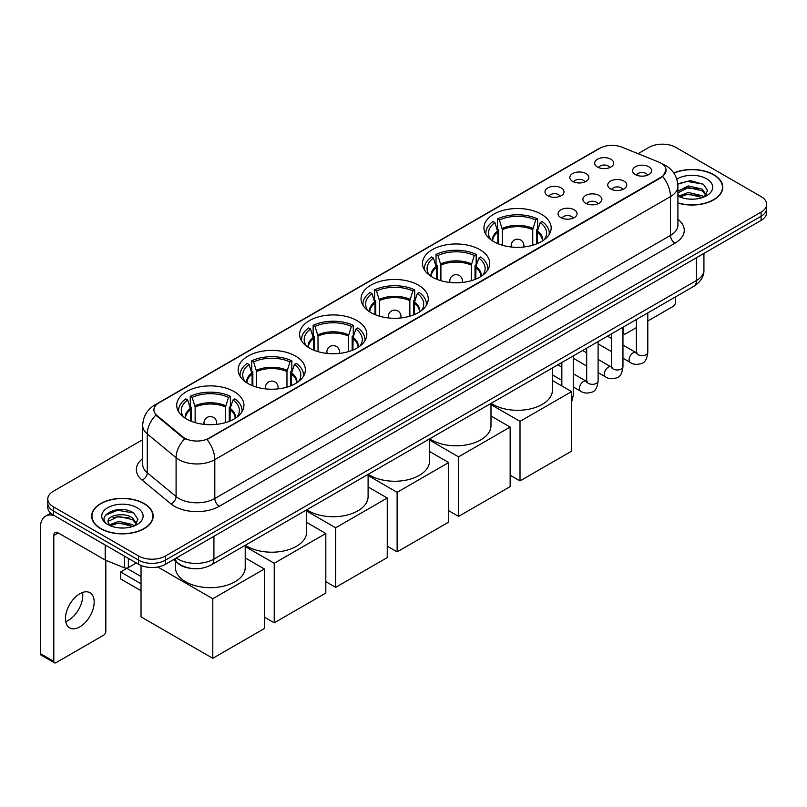 <?xml version="1.0" encoding="UTF-8"?>
<svg xmlns="http://www.w3.org/2000/svg" width="807" height="807" viewBox="0 0 807 807"><rect width="100%" height="100%" fill="white"/><g stroke="black" fill="none" stroke-linecap="round" stroke-linejoin="round"><path stroke-width="1.21" d="M295.544 356.089A33.612 19.408 0 0 0 258.906 351.882A33.612 19.408 0 0 0 238.156 369.818A33.612 19.408 0 0 0 248.001 383.537A33.612 19.408 0 0 0 284.639 387.743A33.612 19.408 0 0 0 305.389 369.818A33.612 19.408 0 0 0 295.544 356.089M479.872 249.666A33.612 19.408 0 0 0 443.235 245.459A33.612 19.408 0 0 0 422.485 263.395A33.612 19.408 0 0 0 432.33 277.114A33.612 19.408 0 0 0 468.968 281.32A33.612 19.408 0 0 0 489.718 263.395A33.612 19.408 0 0 0 479.872 249.666M418.43 285.143A33.612 19.408 0 0 0 381.792 280.937A33.612 19.408 0 0 0 361.042 298.862A33.612 19.408 0 0 0 370.887 312.591A33.612 19.408 0 0 0 407.525 316.798A33.612 19.408 0 0 0 428.275 298.862A33.612 19.408 0 0 0 418.43 285.143M356.987 320.611A33.612 19.408 0 0 0 320.349 316.405A33.612 19.408 0 0 0 299.599 334.34A33.612 19.408 0 0 0 309.444 348.059A33.612 19.408 0 0 0 346.082 352.266A33.612 19.408 0 0 0 366.832 334.34A33.612 19.408 0 0 0 356.987 320.611M234.101 391.566A33.612 19.408 0 0 0 197.463 387.36A33.612 19.408 0 0 0 176.713 405.285A33.612 19.408 0 0 0 186.558 419.015A33.612 19.408 0 0 0 223.196 423.221A33.612 19.408 0 0 0 243.946 405.285A33.612 19.408 0 0 0 234.101 391.566M541.315 214.198A33.612 19.408 0 0 0 504.678 209.981A33.612 19.408 0 0 0 483.928 227.917A33.612 19.408 0 0 0 493.773 241.636A33.612 19.408 0 0 0 530.411 245.853A33.612 19.408 0 0 0 551.161 227.917A33.612 19.408 0 0 0 541.315 214.198M572.617 181.363A9.513 5.498 180 0 1 570.731 179.81A9.513 5.498 180 0 1 573.888 172.98A9.513 5.498 180 0 1 586.074 173.596A9.513 5.498 180 0 1 587.96 179.81A9.513 5.498 180 0 1 572.617 181.363M584.914 181.928A5.71 3.299 0 0 0 583.38 180.324A5.71 3.299 0 0 0 577.762 179.487A5.71 3.299 0 0 0 573.777 181.928M547.771 195.708A9.513 5.498 180 0 1 545.885 194.154A9.513 5.498 180 0 1 549.032 187.325A9.513 5.498 180 0 1 561.228 187.94A9.513 5.498 180 0 1 563.115 194.154A9.513 5.498 180 0 1 547.771 195.708M560.068 196.272A5.71 3.299 0 0 0 558.535 194.669A5.71 3.299 0 0 0 552.916 193.831A5.71 3.299 0 0 0 548.931 196.272M597.462 167.019A9.513 5.498 180 0 1 595.576 165.465A9.513 5.498 180 0 1 598.733 158.636A9.513 5.498 180 0 1 610.919 159.251A9.513 5.498 180 0 1 612.806 165.465A9.513 5.498 180 0 1 597.462 167.019M609.759 167.584A5.71 3.299 0 0 0 608.226 165.98A5.71 3.299 0 0 0 602.607 165.142A5.71 3.299 0 0 0 598.623 167.584M610.516 188.899A9.513 5.498 180 0 1 608.629 187.345A9.513 5.498 180 0 1 611.777 180.516A9.513 5.498 180 0 1 623.972 181.131A9.513 5.498 180 0 1 625.859 187.345A9.513 5.498 180 0 1 610.516 188.899M622.812 189.463A5.71 3.299 0 0 0 621.279 187.86A5.71 3.299 0 0 0 615.66 187.022A5.71 3.299 0 0 0 611.676 189.463M585.67 203.243A9.513 5.498 180 0 1 583.784 201.689A9.513 5.498 180 0 1 586.931 194.86A9.513 5.498 180 0 1 599.127 195.476A9.513 5.498 180 0 1 601.013 201.689A9.513 5.498 180 0 1 585.67 203.243M597.967 203.808A5.71 3.299 0 0 0 596.434 202.204A5.71 3.299 0 0 0 590.815 201.367A5.71 3.299 0 0 0 586.83 203.808M560.825 217.587A9.513 5.498 180 0 1 558.938 216.034A9.513 5.498 180 0 1 562.086 209.205A9.513 5.498 180 0 1 574.281 209.82A9.513 5.498 180 0 1 576.168 216.034A9.513 5.498 180 0 1 560.825 217.587M573.121 218.152A5.71 3.299 0 0 0 571.588 216.548A5.71 3.299 0 0 0 565.969 215.711A5.71 3.299 0 0 0 561.985 218.152M635.361 174.554A9.513 5.498 180 0 1 633.475 173.001A9.513 5.498 180 0 1 636.632 166.171A9.513 5.498 180 0 1 648.818 166.787A9.513 5.498 180 0 1 650.704 173.001A9.513 5.498 180 0 1 635.361 174.554M647.658 175.119A5.71 3.299 0 0 0 646.125 173.515A5.71 3.299 0 0 0 640.506 172.678A5.71 3.299 0 0 0 636.521 175.119M658.774 162.076A17.129 9.886 180 0 1 661.064 163.185A17.129 9.886 180 0 1 666.078 170.176A17.129 9.886 180 0 1 661.064 177.167L208.983 438.171A17.129 9.886 180 0 1 182.846 436.849L156.992 415.534A17.129 9.886 180 0 1 153.895 409.855A17.129 9.886 180 0 1 158.908 402.864L599.914 148.256A17.129 9.886 180 0 1 621.844 147.146L658.774 162.076M190.644 568.33A19.025 10.985 180 0 1 178.599 563.841L173.505 559.634M677.91 203.051A30.757 17.764 0 0 0 722.769 187.264A30.757 17.764 0 0 0 713.761 174.705A30.757 17.764 0 0 0 673.774 172.96M144.181 503.558A30.757 17.764 0 0 0 110.65 499.704A30.757 17.764 0 0 0 91.665 516.117A30.757 17.764 0 0 0 100.673 528.666A30.757 17.764 0 0 0 134.194 532.519A30.757 17.764 0 0 0 153.189 516.117A30.757 17.764 0 0 0 144.181 503.558M666.078 170.176L662.718 176.471L661.064 177.671L207.056 439.553A22.203 12.821 60 0 1 214.813 459.667A25.37 14.647 180 0 1 178.932 459.667A25.37 14.647 180 0 1 176.087 457.71L147.278 433.954A25.37 14.647 180 0 1 142.688 425.551L142.688 464.388A25.37 14.647 0 0 0 147.278 472.791L176.087 496.547A25.37 14.647 0 0 0 178.932 498.504A25.37 14.647 0 0 0 214.813 498.504L670.486 235.422A25.37 14.647 0 0 0 677.91 225.072L677.91 186.225A25.37 14.647 180 0 1 670.486 196.585A22.203 12.821 -120 0 0 662.718 176.471M142.688 439.674L53.353 491.251A19.025 10.985 0 0 0 47.784 499.019L47.784 507.31A19.025 10.985 0 0 0 53.353 515.078L138.572 564.275L138.572 560.129A19.025 10.985 0 0 0 165.475 560.129L761.082 216.266A19.025 10.985 0 0 0 766.65 208.499A19.025 10.985 0 0 1 761.082 216.266L165.475 560.129A19.025 10.985 0 0 1 138.572 560.129L53.353 510.932L138.572 560.129L138.572 555.993A19.025 10.985 0 0 0 165.475 555.993L761.082 212.12A19.025 10.985 0 0 0 766.65 204.353A19.025 10.985 0 0 0 761.082 196.585L675.863 147.388A19.025 10.985 0 0 0 648.949 147.388L638.034 153.693M47.784 503.165A19.025 10.985 0 0 0 53.353 510.932A19.025 10.985 0 0 1 47.784 503.165M186.689 439.553L182.846 437.606L155.832 415.111A22.203 14.849 129.5 0 0 147.278 433.954L147.278 472.791A6.345 4.247 -50.5 0 1 142.082 480.074A31.715 18.309 180 0 1 142.688 458.578M47.784 499.019A19.025 10.985 0 0 0 53.353 506.786L138.572 555.993M138.572 564.275A19.025 10.985 0 0 0 165.475 564.275L761.082 220.412A19.025 10.985 0 0 0 766.65 212.645L766.65 204.353M677.91 202.839A30.444 17.572 0 0 0 722.457 187.264A30.444 17.572 0 0 0 713.539 174.837A30.444 17.572 0 0 0 673.895 173.142M688.573 199.036L693.354 199.178M679.07 196L688.3 192.48L702.14 195.718L703.815 197.059M679.918 196.888L688.3 194.124L702.443 197.574M677.91 193.942A14.334 8.272 0 0 0 680.039 196.999M677.91 191.229L688.3 185.903L702.14 189.141L706.266 194.83M677.91 192.873L688.3 187.547L702.14 190.785L705.933 195.254M678.051 196.061L678.788 196.515M677.91 196A20.679 11.934 0 0 0 706.629 195.708A20.679 11.934 0 0 0 706.629 178.821A20.679 11.934 0 0 0 676.811 179.164M704.309 196.858L707.547 190.502L703.452 184.329L690.389 180.627L677.789 183.804M679.212 196.646L677.91 195.112M677.819 184.188L687.171 181.414L703.169 184.137M682.611 188.818L687.171 187.991L698.6 188.979M682.611 195.395L687.171 194.568L698.6 195.556M622.954 332.282L623.387 332.534A3.167 1.836 120 0 0 624.043 333.977A3.167 1.836 120 0 0 625.637 333.826L636.38 327.622M647.799 321.025L673.169 306.378A3.167 1.836 120 0 0 675.419 302.494L675.419 296.946M623.387 332.534L623.387 326.976M100.895 528.545A30.444 17.572 0 0 0 134.073 532.348A30.444 17.572 0 0 0 152.866 516.117A30.444 17.572 0 0 0 143.949 503.679A30.444 17.572 0 0 0 110.771 499.876A30.444 17.572 0 0 0 91.978 516.117A30.444 17.572 0 0 0 100.895 528.545M118.982 527.879L123.764 528.02M109.48 524.853L118.71 521.332L132.56 524.57L134.234 525.912M110.337 525.74L118.71 522.976L132.862 526.416M109.631 525.488L108.148 522.018A14.334 8.272 0 0 0 110.458 525.851M136.676 523.682L132.56 517.993C123.955 511.567 106.252 515.532 108.148 522.018L108.088 521.383M108.178 522.22L108.582 521.151L118.71 516.399L132.56 519.637L136.353 524.106M134.729 525.71L137.967 519.345L133.871 513.171C119.365 502.741 93.582 516.49 108.471 524.913L109.207 525.367M137.049 507.674A20.679 11.934 0 0 0 107.805 507.674A20.679 11.934 0 0 0 107.805 524.55A20.679 11.934 0 0 0 137.049 524.55A20.679 11.934 0 0 0 137.049 507.674M105.445 515.249L117.59 510.266L133.589 512.99M113.03 517.67L117.59 516.843L129.009 517.822M113.03 524.247L117.59 523.42L129.009 524.399M497.869 243.653L497.869 232.224L494.883 222.601A29.052 16.776 0 0 0 490.121 238.63A29.052 16.776 0 0 0 490.858 239.719M498.605 243.946L498.605 229.924L497.475 229.279L497.475 218.919A31.715 18.309 0 0 1 537.613 218.919L535.717 220.008A29.052 16.776 0 0 0 499.372 220.008L502.347 229.642L502.347 245.227M532.741 245.227L532.741 229.642L535.717 220.008M491.14 403.329A34.883 20.145 0 0 0 492.875 404.408A34.883 20.145 0 0 0 530.895 408.776A34.883 20.145 0 0 0 552.432 390.164L552.432 367.952M537.613 218.919L537.613 229.279L536.484 229.924L536.484 243.946M494.883 222.601L492.986 221.511A31.715 18.309 0 0 0 485.834 233.092A31.715 18.309 0 0 0 485.925 234.504M499.372 220.008L497.475 218.919M549.163 234.504A31.715 18.309 0 0 0 549.254 233.092A31.715 18.309 0 0 0 542.102 221.511L540.206 222.601L537.442 231.014L537.23 243.653M544.241 239.719A29.052 16.776 0 0 0 544.967 238.63A29.052 16.776 0 0 0 540.206 222.601M520.011 480.922L520.011 421.365L571.588 391.597L571.588 451.143L520.011 480.922L510.145 475.232M520.011 421.365L490.989 404.61M552.432 380.531L571.588 391.597M436.426 279.121L436.426 267.702L433.44 258.079A29.052 16.776 0 0 0 428.678 274.098A29.052 16.776 0 0 0 429.415 275.187M437.162 279.424L437.162 265.402L436.032 264.746L436.032 254.397A31.715 18.309 0 0 1 476.17 254.397L474.274 255.486A29.052 16.776 0 0 0 437.929 255.486L440.904 265.11L440.904 280.705M471.298 280.705L471.298 265.11L474.274 255.486M429.697 438.806A34.883 20.145 0 0 0 431.432 439.886A34.883 20.145 0 0 0 469.452 444.253A34.883 20.145 0 0 0 490.989 425.642L490.989 403.419M476.17 254.397L476.17 264.746L475.041 265.402L475.041 279.424M433.44 258.079L431.543 256.979A31.715 18.309 0 0 0 424.391 268.57A31.715 18.309 0 0 0 424.482 269.982M437.929 255.486L436.032 254.397M487.721 269.982A31.715 18.309 0 0 0 487.811 268.57A31.715 18.309 0 0 0 480.659 256.979L478.763 258.079L475.989 266.481L475.777 279.121M482.788 275.187A29.052 16.776 0 0 0 483.524 274.098A29.052 16.776 0 0 0 478.763 258.079M458.568 516.399L458.568 456.843L510.145 427.064L510.145 486.621L458.568 516.399L448.702 510.7M458.568 456.843L429.546 440.087M490.989 416.008L510.145 427.064M374.983 314.599L374.983 303.18L371.997 293.546A29.052 16.776 0 0 0 367.235 309.575A29.052 16.776 0 0 0 367.972 310.665M375.719 314.901L375.719 300.88L374.589 300.224L374.589 289.864A31.715 18.309 0 0 1 414.727 289.864L412.831 290.964A29.052 16.776 0 0 0 376.486 290.964L379.461 300.587L379.461 316.173M409.855 316.173L409.855 300.587L412.831 290.964M368.254 474.284A34.883 20.145 0 0 0 369.989 475.353A34.883 20.145 0 0 0 408.009 479.721A34.883 20.145 0 0 0 429.546 461.12L429.546 438.897M414.727 289.864L414.727 300.224L413.598 300.88L413.598 314.901M371.997 293.546L370.1 292.457A31.715 18.309 0 0 0 362.948 304.047A31.715 18.309 0 0 0 363.039 305.46M376.486 290.964L374.589 289.864M426.278 305.46A31.715 18.309 0 0 0 426.368 304.047A31.715 18.309 0 0 0 419.216 292.457L417.32 293.546L414.546 301.959L414.334 314.599M421.345 310.665A29.052 16.776 0 0 0 422.081 309.575A29.052 16.776 0 0 0 417.32 293.546M397.125 551.877L397.125 492.32L448.702 462.542L448.702 522.099L397.125 551.877L387.259 546.178M397.125 492.32L368.103 475.555M429.546 451.476L448.702 462.542M313.54 350.077L313.54 338.647L310.554 329.024A29.052 16.776 0 0 0 305.792 345.043A29.052 16.776 0 0 0 306.529 346.142M314.276 350.369L314.276 336.348L313.146 335.702L313.146 325.342A31.715 18.309 0 0 1 353.284 325.342L351.388 326.432A29.052 16.776 0 0 0 315.043 326.432L318.019 336.055L318.019 351.65M348.412 351.65L348.412 336.055L351.388 326.432M306.811 509.752A34.883 20.145 0 0 0 308.546 510.831A34.883 20.145 0 0 0 346.566 515.199A34.883 20.145 0 0 0 368.103 496.587L368.103 474.365M353.284 325.342L353.284 335.702L352.155 336.348L352.155 350.369M310.554 329.024L308.657 327.935A31.715 18.309 0 0 0 301.505 339.515A31.715 18.309 0 0 0 301.596 340.927M315.043 326.432L313.146 325.342M364.835 340.927A31.715 18.309 0 0 0 364.925 339.515A31.715 18.309 0 0 0 357.773 327.935L355.877 329.024L353.103 337.437L352.891 350.077M359.902 346.142A29.052 16.776 0 0 0 360.638 345.043A29.052 16.776 0 0 0 355.877 329.024M335.682 587.345L335.682 527.788L387.259 498.01L387.259 557.566L335.682 587.345L325.816 581.655M335.682 527.788L306.66 511.033M368.103 486.954L387.259 498.01M252.097 385.544L252.097 374.125L249.111 364.502A29.052 16.776 0 0 0 244.35 380.521A29.052 16.776 0 0 0 245.086 381.61M252.833 385.847L252.833 371.825L251.703 371.17L251.703 360.82A31.715 18.309 0 0 1 291.841 360.82L289.945 361.909A29.052 16.776 0 0 0 253.6 361.909L256.576 371.533L256.576 387.128M286.969 387.128L286.969 371.533L289.945 361.909M245.368 545.229A34.883 20.145 0 0 0 247.103 546.309A34.883 20.145 0 0 0 285.123 550.667A34.883 20.145 0 0 0 306.66 532.065L306.66 509.842M291.841 360.82L291.841 371.17L290.712 371.825L290.712 385.847M249.111 364.502L247.214 363.402A31.715 18.309 0 0 0 240.062 374.993A31.715 18.309 0 0 0 240.153 376.405M253.6 361.909L251.703 360.82M303.392 376.405A31.715 18.309 0 0 0 303.482 374.993A31.715 18.309 0 0 0 296.33 363.402L294.434 364.502L291.66 372.905L291.448 385.544M298.459 381.61A29.052 16.776 0 0 0 299.195 380.521A29.052 16.776 0 0 0 294.434 364.502M274.239 622.822L274.239 563.266L325.816 533.488L325.816 593.044L274.239 622.822L264.373 617.123M274.239 563.266L245.217 546.51M306.66 522.432L325.816 533.488M190.654 421.022L190.654 409.593L187.668 399.969A29.052 16.776 0 0 0 182.907 415.998A29.052 16.776 0 0 0 183.643 417.088M191.39 421.325L191.39 407.293L190.26 406.647L190.26 396.287A31.715 18.309 0 0 1 230.399 396.287L228.502 397.387A29.052 16.776 0 0 0 192.157 397.387L195.133 407.01L195.133 422.596M225.526 422.596L225.526 407.01L228.502 397.387M175.442 561.238L175.442 567.543A34.883 20.145 0 0 0 185.66 581.776A34.883 20.145 0 0 0 223.68 586.144A34.883 20.145 0 0 0 245.217 567.543L245.217 545.32M230.399 396.287L230.399 406.647L229.269 407.293L229.269 421.325M187.668 399.969L185.771 398.88A31.715 18.309 0 0 0 178.619 410.47A31.715 18.309 0 0 0 178.71 411.873M192.157 397.387L190.26 396.287M241.949 411.873A31.715 18.309 0 0 0 242.039 410.47A31.715 18.309 0 0 0 234.887 398.88L232.991 399.969L230.217 408.382L230.005 421.022M237.016 417.088A29.052 16.776 0 0 0 237.752 415.998A29.052 16.776 0 0 0 232.991 399.969M141.033 590.714L120.626 578.932L120.626 571.992L141.033 583.774M212.796 658.3L212.796 598.744L264.373 568.965L264.373 628.522L212.796 658.3L141.033 616.871L141.033 565.475M212.796 598.744L157.779 566.978M245.217 557.899L264.373 568.965M120.626 571.992L126.911 568.37L141.033 576.521M82.526 592.479A20.296 11.722 -60 0 1 68.434 620.311A20.296 11.722 -60 0 1 65.72 621.582M79.812 626.888A20.296 11.722 120 0 0 93.077 609.003A20.296 11.722 120 0 0 89.97 592.742A20.296 11.722 120 0 0 79.812 593.74A20.296 11.722 120 0 0 66.557 611.625A20.296 11.722 120 0 0 69.664 627.896A20.296 11.722 120 0 0 79.812 626.888M128.363 558.383L128.363 567.573L136.322 562.983M54.301 515.623A25.37 14.647 -120 0 0 45.606 516.147A25.37 14.647 -120 0 0 40.35 527.768L40.35 653.609L53.807 661.377L53.807 535.535A6.345 3.662 60 0 1 55.118 532.63A6.345 3.662 60 0 1 58.286 532.943L105.182 560.018L105.182 544.997M53.807 661.377A3.167 1.836 120 0 0 54.462 662.829L41.006 655.062A3.167 1.836 -60 0 1 40.35 653.609M54.462 662.829A3.167 1.836 120 0 0 56.046 662.668L103.589 635.22A3.167 1.836 120 0 0 105.828 631.336L105.828 560.31M128.363 567.573A3.167 1.836 180 0 1 124.308 567.785L105.606 560.219A3.167 1.836 180 0 1 105.182 560.018M156.992 415.534L156.992 416.281M182.846 436.849L182.846 437.606M208.983 438.171L208.983 438.685M661.064 177.167L661.064 177.671M219.302 506.271A6.345 3.662 60 0 1 214.813 498.504L214.813 459.667L670.486 196.585L670.486 235.422A6.345 3.662 60 0 0 674.965 243.2L219.302 506.271A31.715 18.309 180 0 1 174.453 506.271A31.715 18.309 180 0 1 170.892 503.83L142.082 480.074M677.91 186.225C677.487 177.106 673.472 170.267 665.886 165.707L662.678 164.144A22.203 10.4 112 0 0 662.386 164.043M157.022 404.166A22.203 12.821 -120 0 0 154.722 405.033C147.126 409.583 143.121 416.422 142.688 425.551M154.722 405.033L598.048 149.073A22.203 12.821 60 0 1 599.732 148.357M184.742 438.776A22.203 14.849 129.5 0 0 176.087 457.71L176.087 496.547A6.345 4.247 -50.5 0 1 170.892 503.83M677.91 219.262A31.715 18.309 180 0 1 674.965 243.2M165.475 555.993L165.475 564.275M761.082 212.12L761.082 220.412M53.353 506.786L53.353 515.078M176.33 558.01A25.37 14.647 0 0 0 178.034 559.1A25.37 14.647 0 0 0 213.916 559.1L696.491 280.483A25.37 14.647 0 0 0 703.926 270.123C704.108 276.418 700.758 281.804 693.869 286.293L211.293 564.9A12.69 7.324 60 0 0 213.916 559.1L213.916 536.312M696.491 257.695L696.491 280.483A12.69 7.324 60 0 1 693.869 286.293M175.301 558.605A12.69 8.484 129.5 0 0 177.52 562.731L173.666 559.554M497.869 232.224A24.866 14.355 0 0 0 492.684 240.98M532.741 229.642A24.866 14.355 0 0 0 502.347 229.642M497.657 231.014A25.158 14.526 0 0 0 492.431 240.819M532.953 228.421A25.158 14.526 0 0 0 502.136 228.421M542.657 240.819A25.158 14.526 0 0 0 537.442 231.014M542.405 240.98A24.866 14.355 0 0 0 537.23 232.224M511.769 247.033A6.345 3.662 180 0 1 511.204 245.53L511.204 246.972M523.884 246.972L523.884 245.53A6.345 3.662 180 0 1 523.319 247.033M436.426 267.702A24.866 14.355 0 0 0 431.241 276.458M471.298 265.11A24.866 14.355 0 0 0 440.904 265.11M436.214 266.481A25.158 14.526 0 0 0 430.988 276.297M471.51 263.899A25.158 14.526 0 0 0 440.693 263.899M481.214 276.297A25.158 14.526 0 0 0 475.989 266.481M480.962 276.458A24.866 14.355 0 0 0 475.777 267.702M450.326 282.511A6.345 3.662 180 0 1 449.761 280.997L449.761 282.45M462.441 282.45L462.441 280.997A6.345 3.662 180 0 1 461.876 282.511M374.983 303.18A24.866 14.355 0 0 0 369.798 311.926M409.855 300.587A24.866 14.355 0 0 0 379.461 300.587M374.771 301.959A25.158 14.526 0 0 0 369.545 311.764M410.067 299.367A25.158 14.526 0 0 0 379.25 299.367M419.771 311.764A25.158 14.526 0 0 0 414.546 301.959M419.519 311.926A24.866 14.355 0 0 0 414.334 303.18M388.883 317.988A6.345 3.662 180 0 1 388.318 316.475L388.318 317.928M400.998 317.928L400.998 316.475A6.345 3.662 180 0 1 400.433 317.988M313.54 338.647A24.866 14.355 0 0 0 308.355 347.403M348.412 336.055A24.866 14.355 0 0 0 318.019 336.055M313.328 337.437A25.158 14.526 0 0 0 308.103 347.242M348.624 334.844A25.158 14.526 0 0 0 317.807 334.844M358.328 347.242A25.158 14.526 0 0 0 353.103 337.437M358.076 347.403A24.866 14.355 0 0 0 352.891 338.647M327.44 353.456A6.345 3.662 180 0 1 326.875 351.943L326.875 353.395M339.555 353.395L339.555 351.943A6.345 3.662 180 0 1 338.99 353.456M252.097 374.125A24.866 14.355 0 0 0 246.912 382.871M286.969 371.533A24.866 14.355 0 0 0 256.576 371.533M251.885 372.905A25.158 14.526 0 0 0 246.66 382.72M287.181 370.322A25.158 14.526 0 0 0 256.364 370.322M296.885 382.72A25.158 14.526 0 0 0 291.66 372.905M296.633 382.871A24.866 14.355 0 0 0 291.448 374.125M265.997 388.934A6.345 3.662 180 0 1 265.432 387.421L265.432 388.873M278.112 388.873L278.112 387.421A6.345 3.662 180 0 1 277.547 388.934M190.654 409.593A24.866 14.355 0 0 0 185.469 418.349M225.526 407.01A24.866 14.355 0 0 0 195.133 407.01M190.442 408.382A25.158 14.526 0 0 0 185.217 418.187M225.738 405.79A25.158 14.526 0 0 0 194.921 405.79M235.442 418.187A25.158 14.526 0 0 0 230.217 408.382M235.19 418.349A24.866 14.355 0 0 0 230.005 409.593M204.554 424.411A6.345 3.662 180 0 1 203.989 422.898L203.989 424.351M216.669 424.351L216.669 422.898A6.345 3.662 180 0 1 216.105 424.411M647.799 312.884L647.799 352.336A5.71 3.299 180 0 1 645.862 354.808A5.71 3.299 180 0 1 638.055 354.666A5.71 3.299 180 0 1 636.38 352.336L636.198 353.567L636.713 353.153M647.799 352.336C647.022 358.964 644.964 362.666 641.646 363.443C636.925 364.905 633.132 364.572 630.267 362.464A5.71 3.299 -60 0 1 629.389 357.884A5.71 3.299 -60 0 1 633.122 352.851A5.71 3.299 -60 0 1 633.374 352.72A5.71 3.299 -60 0 1 635.977 352.568L637.137 353.032M622.954 327.228L622.954 366.681A5.71 3.299 180 0 1 621.017 369.152A5.71 3.299 180 0 1 613.209 369.011A5.71 3.299 180 0 1 611.535 366.681L611.353 367.911L611.867 367.498M622.954 366.681C622.167 373.308 620.119 377.01 616.8 377.787C612.079 379.25 608.286 378.917 605.421 376.808A5.71 3.299 -60 0 1 604.544 372.229A5.71 3.299 -60 0 1 608.276 367.205A5.71 3.299 -60 0 1 608.528 367.064A5.71 3.299 -60 0 1 611.131 366.923L612.291 367.377M598.108 341.573L598.108 381.025A5.71 3.299 180 0 1 596.171 383.496A5.71 3.299 180 0 1 588.364 383.355A5.71 3.299 180 0 1 586.689 381.025L586.507 382.256L587.022 381.842M598.108 381.025C597.321 387.653 595.273 391.355 591.945 392.131C587.234 393.594 583.441 393.261 580.576 391.153A5.71 3.299 -60 0 1 579.698 386.573A5.71 3.299 -60 0 1 583.431 381.55A5.71 3.299 -60 0 1 583.683 381.408A5.71 3.299 -60 0 1 586.286 381.267L587.446 381.721M573.263 355.917L573.263 395.369A5.71 3.299 180 0 1 571.588 397.7M53.807 535.535L58.286 532.943M105.606 545.239L105.606 560.219M124.308 567.785L124.308 556.033M598.048 149.073L602.123 147.177M211.293 564.9C201.084 570.035 190.876 570.035 180.667 564.9L177.52 562.731M703.926 270.123L703.926 253.408M722.457 189.806L722.457 187.264M624.043 333.977L622.954 333.352M152.866 518.659L152.866 516.117M91.978 518.659L91.978 516.117M485.834 234.353L485.834 233.092M549.254 234.353L549.254 233.092M523.884 245.53A6.345 6.345 0 0 0 514.372 240.032A6.345 6.345 0 0 0 511.204 245.53M424.391 269.831L424.391 268.57M487.811 269.831L487.811 268.57M462.441 280.997A6.345 6.345 0 0 0 452.929 275.51A6.345 6.345 0 0 0 449.761 280.997M362.948 305.298L362.948 304.047M426.368 305.298L426.368 304.047M400.998 316.475A6.345 6.345 0 0 0 391.486 310.977A6.345 6.345 0 0 0 388.318 316.475M301.505 340.776L301.505 339.515M364.925 340.776L364.925 339.515M339.555 351.943A6.345 6.345 0 0 0 330.043 346.455A6.345 6.345 0 0 0 326.875 351.943M240.062 376.254L240.062 374.993M303.482 376.254L303.482 374.993M278.112 387.421A6.345 6.345 0 0 0 268.6 381.933A6.345 6.345 0 0 0 265.432 387.421M178.619 411.721L178.619 410.47M242.039 411.721L242.039 410.47M216.669 422.898A6.345 6.345 0 0 0 207.157 417.401A6.345 6.345 0 0 0 203.989 422.898M630.267 362.464L622.954 358.237M611.535 351.65L598.108 343.893M636.38 319.481L636.38 352.336M635.977 352.568L622.954 345.053M611.535 338.466L607.52 336.146M605.421 376.808L598.108 372.582M586.689 365.995L573.263 358.237M611.535 333.826L611.535 366.681M611.131 366.923L598.108 359.397M586.689 352.81L582.674 350.49M580.576 391.153L573.263 386.926M561.843 380.339L552.432 374.902M586.689 348.17L586.689 381.025M586.286 381.267L573.263 373.742M561.843 367.155L557.829 364.835M561.843 362.514L561.843 385.968M571.588 402.239L573.263 395.369M45.606 516.147L50.74 513.191"/></g></svg>
